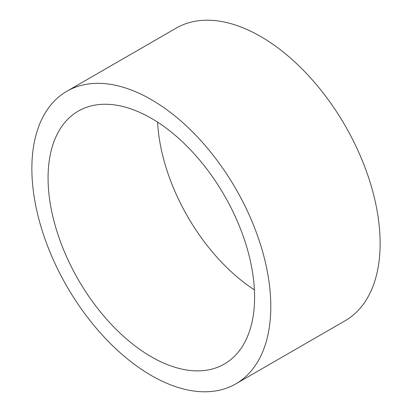 <?xml version="1.0" encoding="UTF-8"?>
<svg xmlns="http://www.w3.org/2000/svg" width="412" height="412" viewBox="0 0 412 412"><rect width="100%" height="100%" fill="white"/><g stroke="black" fill="none" stroke-linecap="round" stroke-linejoin="round"><path stroke-width="0.62" d="M157.595 122.158A146.039 84.316 -120 0 0 254.405 289.842M151.333 118.321A146.039 84.316 -120 0 0 78.311 111.091A146.039 84.316 -120 0 0 55.929 228.114A146.039 84.316 -120 0 0 151.333 356.802A146.039 84.316 -120 0 0 224.349 364.033A146.039 84.316 -120 0 0 246.737 247.015A146.039 84.316 -120 0 0 151.333 118.321M151.333 375.507A168.946 97.541 -120 0 0 235.803 383.876A168.946 97.541 -120 0 0 261.697 248.498A168.946 97.541 -120 0 0 151.333 99.622A168.946 97.541 -120 0 0 66.857 91.253A168.946 97.541 -120 0 0 40.963 226.631A168.946 97.541 -120 0 0 151.333 375.507M235.803 383.876L345.143 320.747A168.946 97.541 -120 0 0 371.037 185.369A168.946 97.541 -120 0 0 260.667 36.493A168.946 97.541 -120 0 0 176.197 28.124L66.857 91.253"/></g></svg>
